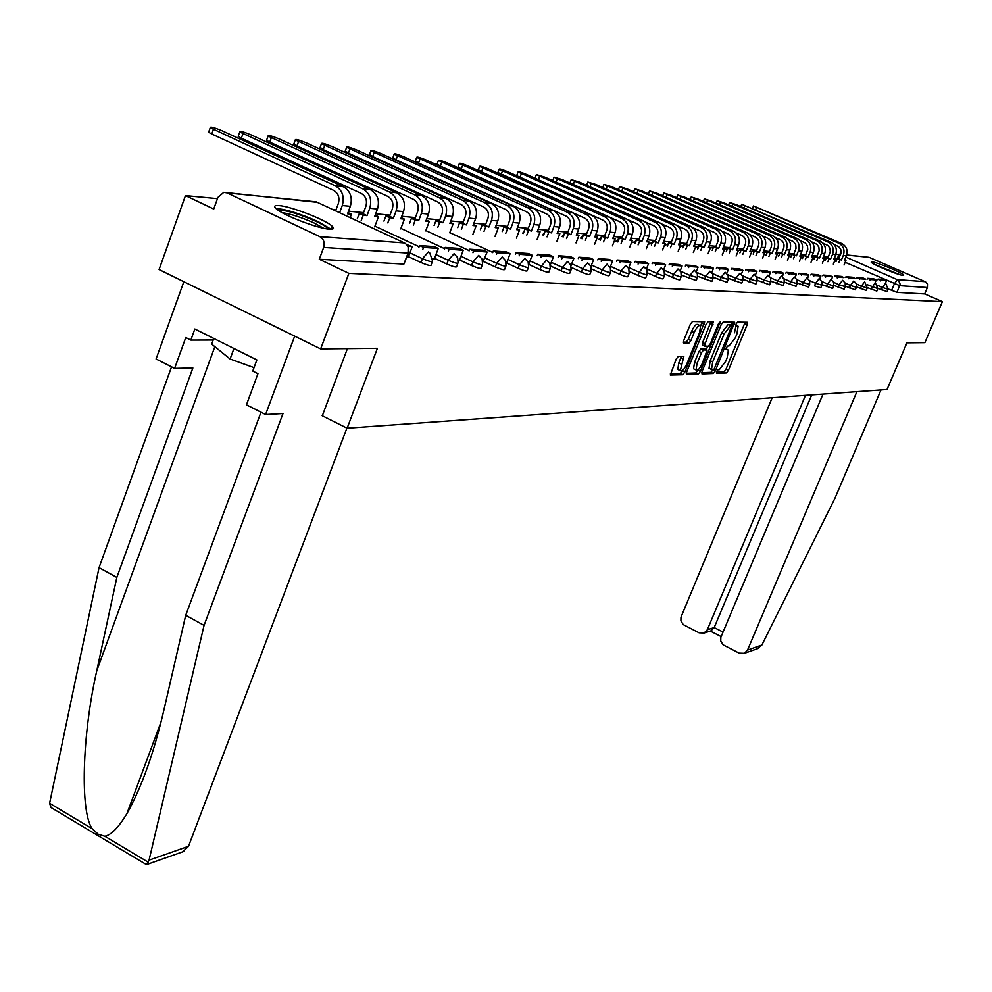 <?xml version="1.0" encoding="UTF-8"?>
<svg xmlns="http://www.w3.org/2000/svg" width="992" height="992" viewBox="0 0 992 992"><rect width="100%" height="100%" fill="white"/><g stroke="black" fill="none" stroke-linecap="round" stroke-linejoin="round"><path stroke-width="1.49" d="M716.584 371.591L716.509 373.352L726.442 372.942L728.401 370.388L747.125 324.818L747.274 322.264L737.515 322.115L736.126 323.913L735.866 325.612L738.122 326.232L736.907 333.944L735.332 337.788L729.008 345.985L727.719 345.997L726.33 347.808L726.07 349.482L728.376 350.077L727.173 357.678L725.611 361.485L719.274 369.731L717.972 369.78L716.584 371.591M903.117 275.404L903.762 275.032C902.943 273.011 876.32 261.975 871.881 261.814L871.187 262.186C871.968 264.194 898.913 275.354 903.117 275.404M329.344 229.177C333.783 229.462 334.602 228.371 331.799 225.891C324.892 219.517 290.879 206.386 279.099 205.58C274.3 205.183 273.408 206.311 276.446 208.952C283.6 215.425 318.209 228.644 329.344 229.177M678.33 356.351L676.209 359.054L670.332 375.038L682.794 374.74L684.877 372.062L704.68 321.83L692.49 321.47L690.37 324.161L683.686 340.628L683.624 343.306L688.795 343.269L690.903 340.578L694.189 332.481C696.83 326.889 698.951 324.669 700.575 325.835L699.583 332.506L686.774 363.977C684.108 369.619 681.963 371.851 680.338 370.648L683.835 356.426L678.33 356.351M942.4 301.642L924.891 342.624L906.924 342.81L887.046 389.496L347.126 428.234L377.406 348.304L320.652 348.899L348.886 273.346L942.4 301.642L924.68 293.917L927.396 287.519L899.794 285.684L845.172 262.297M702.076 371.405L701.989 373.947L713.36 373.488L715.356 370.884L734.675 322.226L723.255 321.916L721.234 324.52L702.076 371.405M698.318 374.108L686.576 374.592L686.65 371.988L706.056 324.347L708.127 321.693L713.372 321.941L705.151 343.654L704.779 346.096L708.338 346.233L710.384 343.604L718.518 323.69L720.13 321.978L700.364 371.467L698.318 374.108L695.826 372.942L686.241 373.327M330.882 228.383L332.37 229.078M320.652 348.899L159.08 269.551L185.467 195.598L217.459 198.648M828.233 257.064L823.434 256.606M817.11 255.998L812.138 255.514M805.69 254.907L800.519 254.411M793.947 253.778L788.578 253.27M781.87 252.625L776.302 252.092M769.445 251.435L763.654 250.889M756.648 250.22L750.646 249.637M743.479 248.955L737.23 248.36M729.914 247.653L723.416 247.033M715.939 246.326L709.181 245.669M701.53 244.937L694.487 244.268M686.662 243.524L679.334 242.817M671.311 242.048L663.685 241.329M655.476 240.535L647.516 239.779M639.108 238.973L630.813 238.179M622.182 237.361L613.54 236.53M604.686 235.687L595.671 234.819M586.582 233.951L577.158 233.046M567.833 232.153L558 231.21M548.415 230.305L538.123 229.313M528.277 228.371L517.514 227.342M507.383 226.374L496.124 225.296M485.696 224.304L473.903 223.175M463.165 222.146L450.802 220.968M439.741 219.914L426.783 218.674M415.375 217.583L401.772 216.281M389.992 215.152L375.708 213.788M363.543 212.623L348.527 211.184M335.966 209.982L333.151 209.709M348.886 273.346L319.288 259.259L323.665 247.442C324.979 242.618 323.69 239.022 319.821 236.654L227.069 192.894L223.795 192.336L217.918 197.383L213.726 209.039L185.467 195.598M924.68 293.917L896.979 292.33L888.224 288.982M846.66 254.932L869.116 257.312L925.598 281.877L927.47 284.084L927.396 287.519M506.28 263.612L510.136 253.63L497.128 252.687L496.496 254.336M482.794 262.124L487.146 251.98L473.618 251.001L472.961 252.724M458.316 260.586L459.308 260.66L463.214 250.257L449.116 249.24L448.421 251.038M432.772 258.986L434.236 259.048M406.708 257.35L408.233 257.449L412.25 246.599L407.762 246.276M432.301 261.801L431.123 264.914C431.346 266.228 427.974 265.422 420.992 262.52L408.444 256.643M457.845 263.339L456.667 266.426C456.841 267.654 453.555 266.86 446.809 264.058L434.521 258.317M482.335 264.827L481.157 267.877C481.269 269.03 478.07 268.249 471.547 265.521L459.507 259.929M505.833 266.24L504.655 269.278C504.73 270.345 501.605 269.564 495.293 266.935L483.488 261.466M528.389 267.604L527.223 270.605C527.26 271.622 524.21 270.841 518.097 268.286L506.528 262.942M550.076 268.919L548.911 271.895C548.911 272.837 545.947 272.068 540.008 269.588L528.81 264.43M570.933 270.184L569.78 273.122C569.743 274.015 566.841 273.246 561.088 270.828L550.51 265.98M591.021 271.399L589.868 274.3C589.806 275.144 586.966 274.387 581.374 272.044L571.367 267.468M610.365 272.564L609.212 275.441C609.125 276.235 606.36 275.478 600.916 273.197L591.455 268.882M629.002 273.693L627.862 276.532C627.75 277.276 625.047 276.532 619.752 274.313L610.799 270.246M646.982 274.772L645.854 277.599C645.73 278.293 643.076 277.562 637.918 275.392L629.436 271.548M664.342 275.826L663.226 278.616C663.065 279.273 660.486 278.541 655.452 276.433L647.404 272.788M681.107 276.842L679.991 279.595C679.83 280.215 677.288 279.496 672.39 277.438L664.752 273.99M697.302 277.822L696.198 280.538L681.504 275.144M712.963 278.764L711.872 281.455L697.686 276.26M728.116 279.682L727.037 282.336L713.335 277.326M742.785 280.575L741.718 283.191L728.475 278.355M756.995 281.43L755.929 284.022L743.132 279.347M770.759 282.261L769.705 284.828L757.318 280.302M784.102 283.067L783.06 285.609L771.069 281.22M797.047 283.848L796.018 286.353L784.399 282.112M809.608 284.617L808.579 287.085L797.32 282.98M833.64 286.068L832.635 288.486L822.046 284.63M845.147 286.762L844.155 289.156L833.863 285.411M856.332 287.444L855.34 289.8L845.358 286.167M867.206 288.102L866.227 290.433L856.518 286.899M877.784 288.734L876.816 291.04L867.38 287.618M888.088 289.366L887.121 291.636L877.945 288.312M347.126 428.234L322.164 415.698M809.584 280.612L815.598 283.278L819.107 278.64L821.847 281.567L821.86 285.2L815.598 283.278L814.519 285.87L820.781 287.792L821.798 285.349M319.288 259.259L403.893 264.095L408.332 253.047M331.241 227.428L333.3 227.59M734.452 332.828L736.039 325.723M716.398 372.124L724.024 371.826L725.983 369.26L745.128 322.226M731.092 325.314L732.257 322.04M701.666 372.707L710.904 372.347L712.802 369.979M713.781 369.942L731.91 325.674L730.546 325.661L724.123 333.932L712.702 361.857L711.5 369.458L713.781 369.942M729.579 324.62L731.91 325.674M710.185 368.838L709.032 368.305L710.222 360.716L721.643 332.804L728.066 324.533L729.43 324.545M702.646 345.117L702.634 342.5L710.917 321.743M707.693 346.233L706.304 349.643M698.046 369.892L700.364 371.467M697.041 363.543L696.049 369.966C697.624 371.095 699.707 368.9 702.311 363.382L707.135 350.064L703.564 349.94L701.505 352.582L697.041 363.543L694.536 362.378L693.544 368.801L694.524 369.26M704.58 348.849L706.85 349.891M694.536 362.378L699 351.428L701.046 348.787L704.345 348.738M695.826 372.942L697.872 370.314M678.85 369.954L677.796 369.458L678.776 362.96L681.343 356.277M699.546 325.376L698.021 324.669C696.396 323.504 694.264 325.711 691.635 331.316L694.189 332.481M683.252 342.116L686.241 342.091L688.349 339.413L691.635 331.316M700.637 325.959L702.212 321.606M670.294 373.959L680.264 373.562L682.496 370.524M844.638 259.854L845.953 260.425L844.465 260.288L846.387 255.688C848.061 250.269 846.523 246.227 841.786 243.561L753.486 205.939L838.724 243.201C843.473 245.88 845.01 249.947 843.324 255.378L841.402 260.003L838.736 258.838L841.067 252.861L840.757 249.401L838.724 246.686L834.024 244.466M836.058 261.528L837.236 258.701L841.402 260.003M837.236 258.701L838.736 258.838M877.722 279.744L878.007 279.074L880.71 280.252L886.501 280.662L885.459 283.129M880.71 280.252L880.425 280.934M878.007 279.074L883.81 279.496L886.501 280.662M845.953 260.425L844.031 265.013M839.902 259.867L838.724 262.694M823 394.097L720.824 637.372L720.762 641.08L723.131 644.837L739.139 653.133L744.384 653.319L747.534 650.07L761.881 645.036L757.119 648.818M761.881 645.036L834.942 498.282L881.008 389.93M772.173 397.742L680.971 617.21L680.909 620.893L683.252 624.613L699.05 632.809L704.047 633.057L707.346 629.734L714.19 627.589L710.892 630.887M805.467 395.349L707.346 629.734M856.877 391.666L747.534 650.07M811.729 394.903L714.19 627.589L723.019 632.04M204.067 625.382L282.993 413.528L265.596 414.532L246.45 404.823L257.945 373.674L252.749 371.07L256.866 359.91L194.841 328.997L190.836 340.07L185.764 337.528L174.617 368.379L192.87 367.97L116.833 577.418L99.051 567.647L49.6 803.284L51.026 807.55L146.394 864.578L149.073 860.151L204.067 625.382L185.715 615.288L260.983 412.188M116.833 577.418L96.77 670.766C81.964 735.655 80.079 812.026 92.219 828.742L98.245 834.272L104.817 836.256C111.054 835.14 118.408 827.626 126.877 813.725C141.695 787.226 154.12 752.333 164.139 709.057L185.715 615.288M174.617 368.379L156.079 358.98L183.842 281.716L294.674 336.139L265.596 414.532M99.051 567.647L171.554 366.829M346.902 428.122L188.517 846.3L182.714 851.818M347.398 348.614L322.326 415.772M190.836 340.07L213.193 339.996M142.91 862.494L146.394 864.578M875.477 264.864L898.628 274.288M900.091 274.734L874.126 264.145M278.206 210.254C285.547 209.858 298.183 213.578 316.113 221.414C323.02 224.688 327.062 227.242 328.24 229.065M323.615 228.259L314.476 223.163C301.642 217.409 290.892 213.925 282.236 212.697M331.03 229.239L318.035 221.576C299.894 213.54 285.87 209.188 275.962 208.531M213.764 338.433L211.693 344.1L230.094 359.017L254.026 367.623M233.938 348.49L230.094 359.017M833.937 258.85L835.276 259.433L833.751 259.284L835.698 254.622C837.384 249.128 835.834 245.036 831.048 242.333L741.694 204.228L827.886 241.974C832.697 244.689 834.247 248.794 832.561 254.312L830.602 258.999L827.911 257.821L830.267 251.757L829.957 248.248L827.898 245.495L822.963 243.176M825.17 260.549L826.361 257.672L830.602 258.999M826.361 257.672L827.911 257.821M867.33 279.012L867.628 278.306L870.356 279.508L876.296 279.93L875.229 282.472L877.833 288.622L867.33 284.729M870.356 279.508L870.071 280.203M867.628 278.306L873.58 278.752L876.296 279.93M835.276 259.433L833.33 264.12M829.064 258.85L827.861 261.727M822.938 257.808L824.315 258.404L822.752 258.255L824.712 253.53C826.423 247.963 824.848 243.809 820 241.068L736.213 204.612L729.579 202.48L816.763 240.696C821.624 243.449 823.199 247.616 821.488 253.208L819.516 257.957L816.788 256.767L819.169 250.629L818.846 247.07L816.776 244.28L811.592 241.837M813.986 259.544L815.201 256.618L819.516 257.957M815.201 256.618L816.788 256.767M859.717 278.74L865.83 279.186L863.077 277.983L856.952 277.524L859.717 278.74L859.419 279.459M856.654 278.244L856.952 277.524M824.315 258.404L822.331 263.202M817.929 257.808L816.714 260.735M811.642 256.73L813.056 257.35L811.444 257.201L813.428 252.402C815.151 246.76 813.564 242.556 808.666 239.779L723.887 202.839L717.142 200.682L805.33 239.394C810.253 242.184 811.853 246.413 810.117 252.08L808.12 256.891L805.368 255.688L807.773 249.463L807.451 245.855L805.343 243.015L799.899 240.473M802.491 258.503L803.731 255.527L808.12 256.891M803.731 255.527L805.368 255.688M848.792 277.958L855.067 278.405L852.277 277.19L845.99 276.731L848.792 277.958L848.482 278.702M845.68 277.475L845.99 276.731M813.056 257.35L811.022 262.248M806.484 256.742L805.256 259.718M800.023 255.626L801.474 256.271L799.825 256.122L801.834 251.249C803.582 245.532 801.97 241.267 797.01 238.452L711.227 201.029L704.37 198.846L793.575 238.055C798.56 240.882 800.172 245.173 798.424 250.914L796.402 255.8L793.612 254.572L796.043 248.26L795.72 244.602L793.588 241.726L787.871 239.047M790.686 257.449L791.938 254.411L796.402 255.8M791.938 254.411L793.612 254.572M837.546 277.152L843.994 277.611L841.179 276.371L834.706 275.9L837.546 277.152L837.223 277.909M834.396 276.669L834.706 275.9M801.474 256.271L799.403 261.28M794.728 255.638L793.476 258.676M788.082 254.498L789.57 255.155L787.871 254.994L789.905 250.058C791.666 244.255 790.041 239.928 785.019 237.076L698.207 199.156L691.226 196.937L781.498 236.679C786.544 239.543 788.169 243.883 786.396 249.711L784.362 254.671L781.535 253.431L783.568 248.471C784.771 244.54 783.668 241.614 780.258 239.68L775.496 237.596M778.534 256.358L779.799 253.258L784.362 254.671M779.799 253.258L781.535 253.431M822.79 275.838L823.112 275.057L825.976 276.322L832.623 276.793L831.408 279.694M825.976 276.322L825.654 277.103M823.112 275.057L829.771 275.54L832.623 276.793M789.57 255.155L787.462 260.288M782.638 254.51L781.361 257.598M775.794 253.332L777.331 254.014L775.583 253.853L777.629 248.843C779.427 242.953 777.778 238.564 772.681 235.674L684.815 197.234L677.71 194.99L769.06 235.265C774.169 238.167 775.818 242.569 774.033 248.484L771.962 253.506L769.11 252.253L771.168 247.219C772.371 243.238 771.255 240.262 767.82 238.303L762.749 236.084M766.035 255.229L767.324 252.08L771.962 253.506M767.324 252.08L769.11 252.253M810.836 274.995L811.171 274.176L814.085 275.466L820.917 275.95L819.665 278.963M814.085 275.466L813.738 276.272M811.171 274.176L818.028 274.685L820.917 275.95M777.331 254.014L775.174 259.259M770.189 253.344L768.899 256.494M763.146 252.129L764.733 252.836L762.922 252.662L765.006 247.591C766.816 241.614 765.142 237.162 759.996 234.224L671.051 195.25L663.822 192.981L756.264 233.802C761.434 236.741 763.108 241.217 761.298 247.219L759.215 252.315L756.313 251.038L758.396 245.942C759.624 241.899 758.496 238.874 754.999 236.89L749.63 234.521M753.164 254.076L754.478 250.864L759.215 252.315M754.478 250.864L756.313 251.038M798.535 274.127L798.882 273.284L801.821 274.586L808.864 275.094L807.562 278.206M801.821 274.586L801.474 275.416M798.882 273.284L805.938 273.804L808.864 275.094M764.733 252.836L762.526 258.218M757.38 252.142L756.065 255.353M750.126 250.902L751.762 251.621L749.902 251.447L752.01 246.289C753.833 240.225 752.147 235.712 746.926 232.736L656.878 193.217L649.512 190.923L743.082 232.302C748.328 235.29 750.026 239.828 748.191 245.917L746.071 251.088L743.144 249.798L745.252 244.615C746.492 240.51 745.339 237.448 741.805 235.426L736.089 232.922M739.92 252.886L741.247 249.612L746.071 251.088M741.247 249.612L743.144 249.798M785.875 273.222L786.222 272.354L789.21 273.68L796.452 274.201L795.113 277.45M789.21 273.68L788.851 274.536M786.222 272.354L793.488 272.887L796.452 274.201M751.762 251.621L749.506 257.126M744.186 250.914L742.859 254.188M633.578 191.741L634.781 188.79L729.517 230.752C734.812 233.777 736.535 238.39 734.675 244.565L732.542 249.823L729.566 248.508L731.712 243.251C732.964 239.084 731.798 235.972 728.215 233.926L722.139 231.248M736.721 249.624L738.408 250.368L736.486 250.195L738.618 244.962C740.466 238.812 738.755 234.224 733.472 231.198L642.283 191.121L634.781 188.79M726.268 251.658L727.62 248.322L732.542 249.823M727.62 248.322L729.566 248.508M772.818 272.292L773.19 271.399L776.203 272.738L783.668 273.284L782.279 276.669M776.203 272.738L775.843 273.631M773.19 271.399L780.679 271.957L783.668 273.284M738.408 250.368L736.101 256.023M730.596 249.637L729.244 252.985M722.908 248.31L724.644 249.079L722.66 248.905L724.817 243.586C726.69 237.336 724.954 232.686 719.597 229.623L627.254 188.964L619.616 186.608L715.517 229.152C720.899 232.227 722.647 236.902 720.762 243.176L718.592 248.521L715.592 247.182L717.749 241.85C719.014 237.621 717.836 234.459 714.215 232.388L707.742 229.524M712.206 250.393L713.583 246.996L718.592 248.521M713.583 246.996L715.592 247.182M759.364 271.349L759.736 270.419L762.798 271.783L770.499 272.329L769.048 275.875M762.798 271.783L762.426 272.701M759.736 270.419L767.461 270.99L770.499 272.329M724.644 249.079L722.288 254.882M716.596 248.335L715.22 251.732M708.66 246.958L710.446 247.752L708.412 247.566L710.594 242.172C712.492 235.823 710.731 231.099 705.312 227.986L611.766 186.732L603.979 184.351L701.096 227.503C706.54 230.628 708.313 235.377 706.416 241.75L704.221 247.169L701.17 245.818L703.365 240.399C704.642 236.096 703.452 232.897 699.782 230.789L692.875 227.738M697.698 249.104L699.1 245.619L704.221 247.169M699.1 245.619L701.17 245.818M745.488 270.357L745.872 269.402L748.972 270.791L756.921 271.362L755.396 275.057M748.972 270.791L748.588 271.746M745.872 269.402L753.833 269.985L756.921 271.362M710.446 247.752L708.04 253.704M702.162 246.983L700.749 250.455M693.966 245.57L695.814 246.388L693.718 246.19L695.925 240.709C697.847 234.261 696.062 229.462 690.556 226.312L595.808 184.438L587.859 182.032L686.228 225.816C691.734 228.978 693.532 233.802 691.61 240.275L689.39 245.793L686.303 244.416L688.51 238.911C689.812 234.534 688.609 231.285 684.877 229.14L677.511 225.878M682.732 247.752L684.17 244.206L689.39 245.793M684.17 244.206L686.303 244.416M731.166 269.353L731.563 268.361L734.712 269.762L742.909 270.345L741.322 274.238M734.712 269.762L734.303 270.754M731.563 268.361L739.784 268.956L742.909 270.345M695.814 246.388L693.358 252.489M687.258 245.582L685.832 249.141M678.813 244.131L680.723 244.974L678.553 244.776L680.785 239.208C682.732 232.649 680.921 227.776 675.341 224.576L579.34 182.082L571.243 179.626L670.865 224.056C676.457 227.28 678.28 232.178 676.333 238.762L674.089 244.354L670.952 242.953L673.196 237.361C674.51 232.922 673.283 229.623 669.513 227.441L661.627 223.956M667.294 246.376L668.744 242.755L674.089 244.354M668.744 242.755L670.952 242.953M716.385 268.299L716.794 267.282L719.981 268.708L728.45 269.316L726.776 273.395M719.981 268.708L719.572 269.725M716.794 267.282L725.288 267.902L728.45 269.316M680.723 244.974L678.193 251.249M671.882 244.156L670.431 247.777M663.164 242.643L665.124 243.524L662.892 243.313L665.161 237.646C667.12 230.987 665.285 226.04 659.643 222.778L562.352 179.639L554.082 177.159L655.018 222.258C660.684 225.519 662.532 230.504 660.56 237.187L658.279 242.879L655.104 241.465L657.374 235.774C658.713 231.26 657.46 227.9 653.641 225.692L645.184 221.935M651.347 244.95L652.823 241.242L658.279 242.879M652.823 241.242L655.104 241.465M701.121 267.22L701.542 266.166L704.779 267.617L713.508 268.237L711.76 272.552M704.779 267.617L704.345 268.671M701.542 266.166L710.309 266.811L713.508 268.237M665.124 243.524L662.544 249.959M656.01 242.668L654.522 246.363M535.668 178.51L535.147 177.779M646.995 241.106L649.028 242.011L646.722 241.8L649.016 236.046C651 229.276 649.14 224.242 643.411 220.931L544.806 177.122L536.374 174.604L638.637 220.385C644.378 223.708 646.251 228.768 644.254 235.563L641.948 241.354L638.736 239.915L641.03 234.124C642.382 229.536 641.117 226.126 637.248 223.882L628.11 219.815M634.88 243.474L636.38 239.692L641.948 241.354M636.38 239.692L638.736 239.915M685.336 266.116L685.782 265.013L689.056 266.476L698.083 267.133L696.248 271.684M689.056 266.476L688.609 267.58M685.782 265.013L694.834 265.67L698.083 267.133M649.028 242.011L646.387 248.632M639.604 241.13L638.092 244.912M518.035 176.316L516.832 175.175M630.292 239.518L632.388 240.461L629.994 240.238L632.326 234.385C634.347 227.503 632.45 222.382 626.646 219.021L526.69 174.518C521.135 172.211 518.258 171.356 518.072 171.963L621.699 218.451C627.527 221.836 629.436 226.982 627.403 233.889L625.072 239.766L621.81 238.303L624.142 232.426C625.506 227.763 624.228 224.291 620.298 222.01L610.328 217.57M617.842 241.949L619.38 238.08L625.072 239.766M616.02 241.13L619.368 238.092L621.81 238.303M669.017 264.963L669.476 263.822L672.799 265.31L682.136 265.98L680.202 270.816M672.799 265.31L672.34 266.451M669.476 263.822L678.85 264.504L682.136 265.98M632.388 240.461L629.684 247.268M622.654 239.543L621.116 243.412M600.222 240.374L601.797 236.418L607.612 238.142L604.314 236.654L606.67 230.665C608.059 225.928 606.757 222.394 602.764 220.075L497.922 172.496M613.006 237.869L615.189 238.849L612.709 238.613L615.077 232.661C617.111 225.668 615.189 220.46 609.311 217.037L507.966 171.827C502.274 169.458 499.336 168.603 499.162 169.248L604.19 216.454C610.105 219.889 612.039 225.122 609.981 232.153L607.612 238.142M601.797 236.418L604.314 236.654M652.141 263.773L652.612 262.582L655.985 264.108L665.644 264.802L663.586 269.936M655.985 264.108L655.514 265.286M652.612 262.582L662.309 263.302L665.644 264.802M615.189 238.849L612.411 245.867M605.108 237.906L603.545 241.862M581.994 238.75L583.594 234.695L589.558 236.456L586.198 234.93L588.591 228.854C589.992 224.018 588.665 220.435 584.623 218.079L481.504 171.852L478.355 169.719M595.138 236.17L597.395 237.187L594.828 236.939L597.221 230.888C599.292 223.77 597.333 218.463 591.368 214.991L488.61 169.037C482.757 166.619 479.756 165.751 479.607 166.433L586.074 214.384C592.075 217.88 594.034 223.2 591.951 230.367L589.558 236.456M583.594 234.695L586.198 234.93M634.669 262.533L635.153 261.305L638.575 262.855L648.582 263.574L646.387 269.043M638.575 262.855L638.079 264.083M635.153 261.305L645.184 262.049L648.582 263.574M597.395 237.187L594.543 244.416M586.954 236.208L585.354 240.262M563.121 237.063L564.746 232.909L570.846 234.695L567.449 233.157L569.867 226.97C571.293 222.047 569.954 218.401 565.849 215.996L461.255 169.012L458.106 166.854M576.625 234.41L578.968 235.464L576.315 235.216L578.733 229.04C580.828 221.799 578.857 216.405 572.793 212.871L468.571 166.16C462.57 163.68 459.507 162.8 459.37 163.519L567.312 212.251C573.401 215.797 575.385 221.216 573.277 228.507L570.846 234.695M564.746 232.909L567.449 233.157M616.565 261.268L617.074 259.991L620.546 261.553L630.912 262.31L628.581 268.162M620.546 261.553L620.037 262.843M617.074 259.991L627.465 260.747L630.912 262.31M578.968 235.464L576.042 242.916M568.156 234.447L566.531 238.601M543.554 235.315L545.216 231.062L551.478 232.884L548.018 231.322L550.473 225.01C551.912 220.013 550.548 216.293 546.381 213.85L440.287 166.073L437.137 163.878M557.467 232.574L559.885 233.678L557.132 233.418L559.587 227.143C561.708 219.765 559.699 214.272 553.548 210.676L447.826 163.184C441.663 160.63 438.526 159.737 438.414 160.506L547.869 210.031C554.044 213.64 556.066 219.158 553.933 226.573L551.478 232.884M545.216 231.062L548.018 231.322M597.804 259.941L598.325 258.614L601.846 260.214L612.597 260.983L610.105 267.282M601.846 260.214L601.326 261.541M598.325 258.614L609.1 259.408L612.597 260.983M559.885 233.678L556.872 241.366M548.688 232.624L547.026 236.89M523.28 233.504L524.979 229.14L531.377 231.012L527.868 229.412L530.36 222.989C531.824 217.893 530.435 214.111 526.206 211.618L418.562 163.023L415.425 160.791M537.59 230.69L540.094 231.83L537.255 231.558L539.735 225.159C541.892 217.645 539.846 212.065 533.609 208.407L426.337 160.096C420.013 157.48 416.801 156.575 416.714 157.381L527.719 207.737C533.981 211.408 536.04 217.025 533.882 224.576L531.377 231.012M524.979 229.14L527.868 229.412M578.336 258.577L578.882 257.201L582.465 258.825L593.613 259.619L590.922 266.426M582.465 258.825L581.92 260.214M578.882 257.201L590.066 258.007L593.613 259.619M540.094 231.83L537.007 239.766M528.488 230.739L526.789 235.104M502.237 231.632L503.961 227.156L510.533 229.065L506.974 227.441L509.504 220.894C510.979 215.698 509.578 211.842 505.288 209.312L396.031 159.861L392.919 157.604M516.981 228.718L519.585 229.908L516.634 229.623L519.151 223.113C521.333 215.462 519.262 209.771 512.926 206.038L404.066 156.897C397.556 154.206 394.27 153.289 394.208 154.144L506.813 205.344C513.174 209.089 515.257 214.818 513.075 222.506L510.533 229.065M503.961 227.156L506.974 227.441M558.149 257.164L558.707 255.725L562.34 257.374L573.922 258.205L571.02 265.583M562.34 257.374L561.782 258.825M558.707 255.725L570.313 256.568L573.922 258.205M519.585 229.908L516.41 238.105M507.532 228.78L505.808 233.256M480.388 229.685L482.162 225.085L488.895 227.032L485.286 225.382L487.841 218.711C489.341 213.416 487.915 209.486 483.55 206.906L372.67 156.575L369.57 154.293M495.591 226.684L498.294 227.912L495.231 227.627L497.786 220.993C499.993 213.181 497.885 207.39 491.449 203.596L380.965 153.574C374.257 150.809 370.896 149.879 370.872 150.796L485.1 202.876C491.573 206.683 493.694 212.511 491.462 220.36L488.895 227.032M482.162 225.085L485.286 225.382M537.168 255.688L537.751 254.188L541.446 255.874L553.462 256.742L550.312 264.802M541.446 255.874L540.863 257.387M537.751 254.188L549.804 255.068L553.462 256.742M498.294 227.912L495.02 236.394M485.782 226.746L484.009 231.347M457.696 227.676L459.494 222.94L466.426 224.936L462.743 223.25L465.347 216.442C466.86 211.048 465.409 207.043 460.982 204.414L348.403 153.177L345.34 150.858M473.37 224.564L476.185 225.841L472.998 225.544L475.59 218.786C477.834 210.825 475.689 204.91 469.154 201.054L356.996 150.127C350.077 147.287 346.63 146.345 346.642 147.312L462.557 200.297C469.117 204.178 471.274 210.13 469.018 218.128L466.426 224.936M459.494 222.94L462.743 223.25M515.369 254.163L515.976 252.6L519.721 254.312L532.22 255.217L528.761 264.095M519.721 254.312L519.114 255.886M515.976 252.6L528.5 253.506L532.22 255.217M476.185 225.841L472.812 234.62M463.177 224.626L461.367 229.363M434.087 225.568L435.934 220.708L439.679 222.431L443.052 222.741L439.32 221.03L441.948 214.098C443.498 208.593 442.01 204.501 437.522 201.822L323.206 149.631L320.156 147.287M450.281 222.357L453.195 223.696L449.884 223.386L452.513 216.479C454.782 208.37 452.6 202.343 445.966 198.412L332.084 146.556C324.967 143.617 321.42 142.662 321.47 143.704L439.109 197.631C445.78 201.587 447.975 207.638 445.693 215.81L443.052 222.741M435.934 220.708L439.32 221.03M492.689 252.576L493.322 250.939L506.354 251.894L510.136 253.63M493.322 250.939L497.128 252.687M453.195 223.696L449.736 232.785M439.679 222.431L437.832 227.292M409.535 223.398L411.42 218.389L415.226 220.15L418.736 220.472L414.941 218.724L417.62 211.643C419.17 206.026 417.669 201.86 413.106 199.132L297.005 145.96L293.992 143.567M426.25 220.063L429.288 221.464L425.841 221.142L428.519 214.098C430.813 205.815 428.594 199.665 421.86 195.66L306.206 142.836C298.852 139.81 295.219 138.843 295.306 139.946L414.718 194.841C421.488 198.884 423.72 205.059 421.414 213.392L418.736 220.472M411.42 218.389L414.941 218.724M469.08 250.926L469.737 249.215L483.315 250.207L487.146 251.98M469.737 249.215L473.618 251.001M429.288 221.464L425.717 230.876M415.226 220.15L413.329 225.147M383.954 221.129L385.888 215.971L389.757 217.756L393.402 218.104L389.558 216.318L392.274 209.089C393.849 203.36 392.324 199.107 387.674 196.329L269.737 142.129L266.538 140.343L266.761 139.711M401.239 217.67L404.414 219.133L400.818 218.798L403.521 211.606C405.864 203.162 403.608 196.887 396.75 192.795L279.273 138.967C271.684 135.842 267.952 134.875 268.088 136.04L389.323 191.952C396.205 196.056 398.474 202.368 396.13 210.874L393.402 218.104M385.888 215.971L389.558 216.318M444.49 249.215L445.172 247.417L459.308 248.446L463.214 250.257M445.172 247.417L449.116 249.24M404.414 219.133L400.731 228.904M389.757 217.756L387.81 222.915M357.306 218.761L359.278 213.454L363.208 215.276L367.015 215.636L363.097 213.813L365.85 206.435C367.462 200.582 365.899 196.23 361.187 193.403L241.354 138.148L238.179 136.375L238.427 135.693M375.187 215.177L378.485 216.702L374.74 216.355L377.493 209.014C379.862 200.384 377.568 193.986 370.599 189.807L251.236 134.937C243.387 131.713 239.568 130.733 239.754 131.973L362.849 188.926C369.842 193.13 372.161 199.566 369.78 208.246L367.015 215.636M359.278 213.454L363.097 213.813M418.847 247.43L419.554 245.545L423.559 247.405L438.266 248.459L434.236 259.073M423.559 247.405L422.852 249.29M419.554 245.545L434.31 246.624L438.266 248.459M378.485 216.702L374.678 226.858M363.208 215.276L361.224 220.596M335.631 210.874L338.297 203.658C339.934 197.681 338.346 193.242 333.548 190.34L211.767 133.994L208.63 132.234L208.89 131.502M348.006 212.573L351.453 214.185L347.547 213.813L350.337 206.311C352.743 197.495 350.399 190.96 343.319 186.694L222.034 130.746C213.912 127.41 209.982 126.418 210.23 127.745L335.234 185.777C342.352 190.067 344.708 196.639 342.29 205.518L339.611 212.734M406.633 244.602L412.25 246.599M351.453 214.185L350.164 217.645M319.821 236.654L404.438 242.941L316.25 201.835L227.069 192.894M891.572 290.445L894.387 283.799L897.475 279.595L925.164 281.654M837.186 258.813L834.47 257.56M835.289 261.194L839.554 254.349L840.447 254.746M845.804 257.077L898.343 280.104L900.153 284.171L896.979 292.33M869.116 257.312L846.622 255.056M840.571 254.448L835.748 254.485M420.992 262.52L422.456 258.676L409.894 252.811M446.809 264.058L448.248 260.288L435.947 254.572M419.108 246.723L374.951 226.164M471.547 265.521L472.961 261.838L460.92 256.246M444.676 248.719L400.917 228.408M495.293 266.935L496.682 263.326L484.877 257.858M469.204 250.616L425.841 230.566M518.097 268.286L519.461 264.752L507.892 259.408M492.751 252.439L449.785 232.636M540.008 269.588L541.359 266.116L530.013 260.896M561.088 270.828L562.414 267.431L551.279 262.334M581.374 272.044L582.688 268.696L571.752 263.711M600.916 273.197L602.206 269.923L591.48 265.038M619.752 274.313L621.029 271.101L610.489 266.315M637.918 275.392L639.183 272.23L628.816 267.542M655.452 276.433L656.704 273.333L646.524 268.733M672.39 277.438L673.618 274.387L663.611 269.874M688.758 278.405L689.961 275.416L680.425 271.126M704.58 279.347L705.771 276.396L696.744 272.354M719.882 280.252L721.072 277.363L712.504 273.519M734.7 281.133L735.866 278.281L727.756 274.66M749.059 281.988L750.2 279.186L742.5 275.739M762.96 282.819L764.1 280.054L756.772 276.793M776.438 283.613L777.567 280.897L770.598 277.797M789.52 284.394L790.624 281.716L783.99 278.764M802.206 285.138L803.297 282.497L796.985 279.707M826.472 286.589L827.539 284.022L821.822 281.492M838.091 287.271L839.158 284.741L833.689 282.336M849.388 287.94L850.429 285.448L845.221 283.154M860.374 288.598L861.403 286.142L856.431 283.96M871.063 289.23L875.279 282.484M881.454 289.85L882.458 287.457L877.932 285.473M888.125 289.255L882.458 287.457L885.608 283.191L888.125 289.255M824.563 260.288L826.237 257.982M826.634 257.697L827.266 257.684M867.256 287.978L861.403 286.142L864.664 281.765L867.256 287.978M856.394 287.308L850.429 285.448L853.752 281.009L856.381 283.799L856.394 287.308M845.209 286.626L839.158 284.741L842.53 280.252L845.196 283.08L845.209 286.626M833.702 285.919L827.539 284.022L830.986 279.459L833.689 282.336L833.702 285.919M809.67 284.456L803.297 282.497L806.88 277.81L809.658 280.773L809.67 284.456M797.122 283.687L790.624 281.716L794.282 276.942L797.097 279.967L797.122 283.687M784.176 282.894L777.567 280.897L781.299 276.061L784.151 279.136L784.176 282.894M770.846 282.063L764.1 280.054L767.907 275.144L770.586 277.76L770.846 282.063M757.082 281.22L750.2 279.186L754.094 274.201L757.032 277.376L757.082 281.22M742.884 280.352L735.866 278.281L739.846 273.222L742.822 276.47L742.884 280.352M728.215 279.446L721.072 277.363L725.14 272.217L728.153 275.516L728.215 279.446M713.074 278.516L705.771 276.396L709.937 271.176L712.777 274.015L713.074 278.516M697.413 277.549L689.961 275.416L694.226 270.097L697.339 273.532L697.413 277.549M681.219 276.557C681.058 277.165 678.516 276.446 673.618 274.387L677.97 268.981L680.909 271.944L681.219 276.557M664.466 275.516C664.318 276.173 661.726 275.441 656.704 273.333L661.156 267.84L664.144 270.866L664.466 275.516M647.119 274.449C646.982 275.131 644.341 274.4 639.183 272.23L643.746 266.65L646.784 269.75L647.119 274.449M629.151 273.333C629.04 274.065 626.324 273.321 621.029 271.101L625.716 265.41L628.792 268.584L629.151 273.333M610.514 272.18C610.427 272.961 607.65 272.205 602.206 269.923L607.017 264.132L610.39 267.952L610.514 272.18M591.182 270.977C591.12 271.808 588.293 271.052 582.688 268.696L587.624 262.806L590.81 266.141L591.182 270.977M503.192 229.164L502.101 231.062M571.119 269.737C571.082 270.618 568.18 269.849 562.414 267.431L567.486 261.429L570.722 264.852L571.119 269.737M550.262 268.435C550.262 269.378 547.299 268.596 541.359 266.116L546.567 259.991L549.866 263.512L550.262 268.435M528.6 267.084C528.637 268.088 525.586 267.307 519.461 264.752L524.818 258.503L528.178 262.124L528.6 267.084M506.044 265.682C506.131 266.749 503.006 265.955 496.682 263.326L502.188 256.953L505.61 260.685L506.044 265.682M482.571 264.207C482.695 265.348 479.496 264.554 472.961 261.838L478.628 255.341L482.124 259.197L482.571 264.207M458.093 262.682C458.279 263.897 454.993 263.103 448.248 260.288L454.088 253.667L457.634 257.635L458.093 262.682M429.796 252.972L432.574 261.082C432.81 262.384 429.437 261.578 422.456 258.676L428.47 251.918M813.465 259.321L814.978 257.139M815.598 256.655L816.255 256.643M802.069 258.317L803.396 256.333M804.264 255.576L804.946 255.576M790.364 257.3L791.455 255.576M792.62 254.473L793.315 254.485M778.311 256.258L779.129 254.894M780.642 253.344L781.374 253.344M765.923 255.18L766.394 254.361M768.329 252.179L769.073 252.191M755.656 250.976L756.35 250.939M729.182 248.471L724.569 249.054M403.893 264.095L408.072 253.047L323.665 247.442M408.22 247.392L408.072 253.047C409.324 248.533 408.109 245.16 404.438 242.941L405.616 243.66M226.312 192.597L317.291 202.318M726.02 348.874L727.545 349.568M735.804 325.054L737.316 325.736M744.682 323.702L747.125 324.818M725.983 369.26L728.401 370.388M724.024 371.826L726.442 372.942M731.823 323.541L734.291 324.669M713.347 369.954L715.356 370.884M710.904 372.347L713.36 373.488M728.066 324.533L730.546 325.661M721.643 332.804L724.123 333.932M710.222 360.716L712.702 361.857M710.47 323.268L712.988 324.421M702.634 342.5L705.151 343.654M702.547 345.117L704.828 346.158M718.741 323.194L719.87 323.714M701.046 348.787L703.564 349.94M699 351.428L701.505 352.582M680.921 357.703L683.463 358.881M678.776 362.96L681.33 364.138M688.349 339.413L690.903 340.578M686.241 342.091L688.795 343.269M701.766 323.156L704.308 324.322M682.36 370.884L684.877 372.062M680.264 373.562L682.794 374.74M756.561 207.539L755.718 209.597M846.387 255.688L843.324 255.378M841.786 243.561L838.724 243.201M49.6 803.284L92.219 828.742M104.817 836.256L148.292 862.222M149.073 860.151L188.517 846.3M214.842 346.654L96.77 670.766M744.781 205.84L743.926 207.973M835.698 254.622L832.561 254.312M831.048 242.333L827.886 241.974M732.691 204.104L731.811 206.299M824.712 253.53L821.488 253.208M820 241.068L816.763 240.696M720.266 202.318L719.361 204.575M813.428 252.402L810.117 252.08M808.666 239.779L805.33 239.394M707.507 200.496L706.564 202.814M801.834 251.249L798.424 250.914M797.01 238.452L793.575 238.055M694.375 198.598L693.42 200.992M789.905 250.058L786.396 249.711M785.019 237.076L781.498 236.679M680.884 196.664L679.892 199.132M777.629 248.843L774.033 248.484M772.681 235.674L769.06 235.265M666.996 194.668L665.979 197.21M765.006 247.591L761.298 247.219M759.996 234.224L756.264 233.802M652.711 192.622L651.67 195.238M752.01 246.289L748.191 245.917M746.926 232.736L743.082 232.302M637.992 190.501L636.926 193.217M738.618 244.962L734.675 244.565M733.472 231.198L729.517 230.752M622.84 188.331L621.736 191.134M724.817 243.586L720.762 243.176M719.597 229.623L715.517 229.152M607.216 186.087L606.075 188.976M710.594 242.172L706.416 241.75M705.312 227.986L701.096 227.503M591.108 183.768L589.93 186.769M695.925 240.709L691.61 240.275M690.556 226.312L686.228 225.816M574.492 181.375L573.289 184.487M680.785 239.208L676.333 238.762M675.341 224.576L670.865 224.056M557.355 178.92L556.103 182.131M665.161 237.646L660.56 237.187M659.643 222.778L655.018 222.258M539.648 176.378L538.358 179.701M649.016 236.046L644.254 235.563M643.411 220.931L638.637 220.385M521.358 173.749L520.019 177.196M632.326 234.385L627.403 233.889M626.646 219.021L621.699 218.451M502.448 171.033L501.072 174.604M615.077 232.661L609.981 232.153M609.311 217.037L604.19 216.454M482.893 168.218L481.504 171.852M597.221 230.888L591.951 230.367M591.368 214.991L586.074 214.384M462.656 165.317L461.255 169.012M578.733 229.04L573.277 228.507M572.793 212.871L567.312 212.251M441.713 162.304L440.287 166.073M559.587 227.143L553.933 226.573M553.548 210.676L547.869 210.031M420 159.179L418.562 163.023M539.735 225.159L533.882 224.576M533.609 208.407L527.719 207.737M397.494 155.955L396.031 159.861M519.151 223.113L513.075 222.506M512.926 206.038L506.813 205.344M374.145 152.594L372.67 156.575M497.786 220.993L491.462 220.36M491.449 203.596L485.1 202.876M349.903 149.11L348.403 153.177M475.59 218.786L469.018 218.128M469.154 201.054L462.557 200.297M324.719 145.502L323.206 149.631M452.513 216.479L445.693 215.81M445.966 198.412L439.109 197.631M298.542 141.732L297.005 145.96M428.519 214.098L421.414 213.392M421.86 195.66L414.718 194.841M271.3 137.826L269.737 142.129M403.521 211.606L396.13 210.874M396.75 192.795L389.323 191.952M242.941 133.746L241.354 138.148M377.493 209.014L369.78 208.246M370.599 189.807L362.849 188.926M213.379 129.493L211.767 133.994M350.337 206.311L342.29 205.518M343.319 186.694L335.234 185.777M826.981 257.585L823 257.833M815.957 256.544L811.853 256.829M804.636 255.465L800.408 255.8M792.992 254.361L788.64 254.746M781.026 253.233L776.55 253.667M768.713 252.067L764.113 252.563M756.053 250.864L751.304 251.422M743.008 249.624L738.135 250.257M715.666 247.008L710.334 248.05M701.257 245.594L695.417 247.38M686.402 244.156L680.239 246.636M671.076 242.668L664.938 245.322M655.241 241.13L649.152 243.97M638.873 239.556L632.859 242.569M621.959 237.919L619.417 238.08M604.463 236.245L602.094 236.443M601.735 236.567L598.61 239.642M586.359 234.521L584.189 234.744M583.457 235.03L580.605 238.117M567.61 232.748L565.638 232.996M564.522 233.48L561.968 236.542M548.179 230.913L546.443 231.173M544.868 231.942L542.674 234.918M528.017 229.04L526.554 229.288M524.458 230.479L522.685 233.232M507.11 227.094L505.92 227.342M485.386 225.11L484.518 225.308M840.621 254.324L839.071 254.175M709.032 368.305L711.5 369.458M702.262 344.931L704.779 346.096M693.544 368.801L696.049 369.966M677.796 369.458L680.338 370.648M752.556 208.221L753.486 205.939M704.047 633.057L711.537 630.689M721.122 636.566L710.284 631.086M744.384 653.319L758.161 648.446M161.076 721.779L126.877 813.725M146.134 864.739L183.929 851.384M740.739 206.584L741.694 204.228M728.612 204.898L729.579 202.48M716.137 203.174L717.142 200.682M703.34 201.401L704.37 198.846M690.172 199.578L691.226 196.937M676.631 197.706L677.71 194.99M662.706 195.771L663.822 192.981M648.371 193.8L649.512 190.923M618.413 189.658L619.616 186.608M602.739 187.5L603.979 184.351M586.594 185.281L587.859 182.032M569.941 182.974L571.243 179.626M552.767 180.556L554.082 177.159M535.035 178.052L536.374 174.604M516.72 175.472L518.072 171.963M497.798 172.819L499.162 169.248M478.218 170.054L479.607 166.433M457.969 167.214L459.37 163.519M437.001 164.263L438.414 160.506M415.276 161.212L416.714 157.381M392.758 158.05L394.208 154.144M369.396 154.764L370.872 150.796M345.142 151.367L346.642 147.312M319.957 147.833L321.47 143.704M293.768 144.162L295.306 139.946M266.538 140.343L268.088 136.04M238.179 136.375L239.754 131.973M208.63 132.234L210.23 127.745"/></g></svg>

